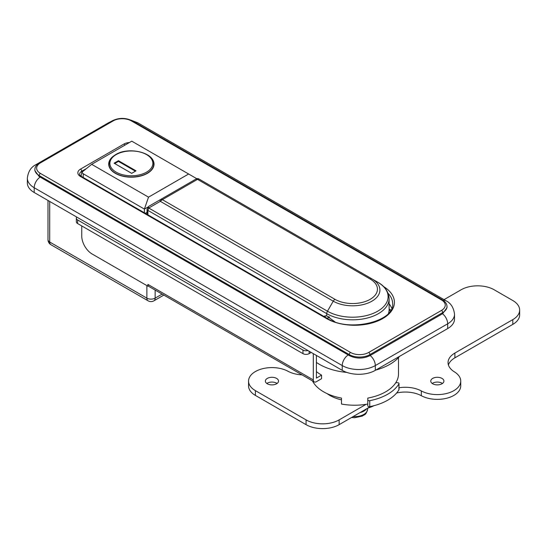 <?xml version="1.0" encoding="UTF-8"?>
<svg xmlns="http://www.w3.org/2000/svg" width="547" height="547" viewBox="0 0 547 547"><rect width="100%" height="100%" fill="white"/><g stroke="black" fill="none" stroke-linecap="round" stroke-linejoin="round"><path stroke-width="0.82" d="M399.597 356.329A49.702 28.697 180 0 1 375.844 370.046M346.914 372.432A49.702 28.697 180 0 1 319.496 364.377A49.702 28.697 180 0 1 316.398 362.415M34.201 192.503L342.237 370.346L342.237 365.574L34.201 187.73L34.201 192.503A23.391 13.504 180 0 1 27.35 182.951L27.35 178.178A23.391 13.504 180 0 0 34.201 187.73A8.773 5.067 120 0 1 40.198 177.105L349.266 355.55C356.145 358.88 363.037 358.914 369.943 355.646L442.714 313.629L446.995 307.64L446.995 306.607A14.619 8.437 180 0 1 442.714 312.576L369.943 354.593L369.943 355.646M442.509 313.752A8.773 5.067 -120 0 1 447.678 323.797A23.391 13.504 180 0 0 454.53 314.245L454.53 319.024A23.391 13.504 180 0 1 447.678 328.569L447.678 323.797L375.317 365.574L375.317 370.346L447.678 328.569M375.317 370.346A23.391 13.504 180 0 1 342.237 370.346M349.266 355.55L349.266 354.593L39.165 175.553A14.619 8.437 180 0 1 34.878 169.584L34.878 170.616L39.165 176.517L40.198 177.105M391.748 308.289A38.01 21.942 0 0 0 389.122 303.817M398.503 357.594L398.503 373.929A43.856 25.319 180 0 1 367.803 398.079L367.803 404.048A43.856 25.319 0 0 1 341.485 404.048L341.485 398.079A43.856 25.319 180 0 1 323.633 391.83A43.856 25.319 180 0 1 312.494 380.917M390.243 311.093A39.473 22.789 0 0 0 389.115 309.834M390.92 310.005L389.122 308.973M341.485 399.583L341.485 398.079M367.803 399.884A1.463 0.841 0 0 0 369.738 400.684L369.738 406.653A1.463 0.841 180 0 1 367.803 405.853L367.803 399.583M313.294 353.636L313.294 379.898A4.383 2.53 120 0 0 314.204 381.902L148.818 286.416A4.383 2.53 -60 0 1 148.319 285.958L147.909 286.197L92.087 253.972A14.619 8.437 -120 0 1 81.749 236.072L81.749 225.925M314.204 381.902A4.383 2.53 120 0 0 316.398 381.69L321.568 378.702L321.568 375.119A46.782 27.008 180 0 1 316.398 371.577M147.909 286.197L147.909 284.406L313.294 379.898M76.758 217.07A4.383 2.53 0 0 0 76.334 218.164A4.383 2.53 0 0 0 77.612 219.956L77.612 223.538L302.963 353.636L302.963 350.053A4.383 2.53 0 0 0 307.954 350.552M77.612 223.538A4.383 2.53 180 0 1 76.334 221.747L76.334 218.164M309.164 351.249L309.164 353.636L311.229 352.446M309.164 353.636A4.383 2.53 180 0 1 302.963 353.636M77.612 219.956L302.963 350.053M316.398 355.427L316.398 378.107L321.568 375.119M148.319 285.958A4.383 2.53 -60 0 1 147.909 284.406M388.534 313.26A36.546 21.101 0 0 0 389.122 309.472L389.122 298.724A36.546 21.101 180 0 1 366.565 318.217A36.546 21.101 180 0 1 326.737 313.643L147.909 210.397L147.909 214.827M325.533 315.865A9.354 5.402 -120 0 0 324.966 317.048M334.86 321.807L326.737 315.94A9.354 5.402 -120 0 0 324.125 316.289A9.354 5.402 -120 0 0 323.899 316.433M147.047 214.328L147.047 209.207L148.757 206.335L160.319 199.655L162.363 199.662L334.996 299.332A24.861 14.352 0 0 0 370.155 299.332A24.861 14.352 0 0 0 370.155 279.032L197.522 179.361L198.964 179.013A2.926 2.926 -0 0 0 198.964 179.013L377.69 282.197A35.521 20.506 0 0 0 377.69 282.197A3.508 2.024 -60 0 1 377.697 282.197A35.521 20.506 0 0 1 377.69 311.202A35.521 20.506 0 0 1 327.462 311.202A3.508 2.024 120 0 0 326.737 313.643L326.737 315.94M328.692 316.61A17.545 10.126 -120 0 0 328.932 317.397M370.155 279.032A3.508 2.024 -60 0 1 371.912 278.861L198.985 179.019A2.926 2.926 -0 0 0 196.079 179.013L160.319 199.655A2.926 0.978 60 0 0 160.319 201.344L162.363 199.662L197.522 179.361L196.065 179.019L148.757 206.335A2.926 0.978 60 0 0 148.757 208.024L147.909 210.397A2.926 1.689 0 0 1 147.047 209.207M113.858 155.792A22.659 13.08 0 0 0 108.709 164.093A22.659 13.08 0 0 0 115.349 173.344A22.659 13.08 0 0 0 140.039 176.182A22.659 13.08 0 0 0 154.028 164.093A22.659 13.08 0 0 0 148.88 155.792M188.633 174.001L131.779 141.174L91.677 164.332L148.524 197.159L188.633 174.001L196.811 178.719M144.394 212.797L144.394 209.091L148.524 197.159M91.677 164.332L81.824 172.312L83.233 173.782L144.394 209.091L147.82 207.115M145.317 213.33L147.047 212.332M81.093 176.243L81.824 172.312M114.104 163.197L131.677 173.344L136.018 170.835L118.446 160.695L114.104 163.197M135.396 171.197L118.446 161.406L114.726 163.56M118.446 161.406L118.446 160.695M369.738 400.684A46.782 27.008 0 0 0 398.92 383.837A1.463 0.841 0 0 0 399.002 383.563A1.463 0.841 0 0 0 398.572 382.968A1.463 0.841 0 0 0 397.539 382.715L395.775 382.715M399.002 383.563L399.002 389.532A1.463 0.841 180 0 1 398.92 389.799L398.92 383.837M369.738 406.653A46.782 27.008 0 0 0 398.92 389.799M327.079 393.621A35.083 20.253 0 0 0 341.485 399.871M267.298 383.775A6.578 3.795 180 0 1 265.37 381.088A6.578 3.795 180 0 1 269.432 377.58A6.578 3.795 180 0 1 276.604 378.408A6.578 3.795 180 0 1 278.526 381.088A6.578 3.795 180 0 1 274.464 384.596A6.578 3.795 180 0 1 267.298 383.775M266.833 383.474A6.578 3.795 180 0 1 276.604 383.18A6.578 3.795 180 0 1 277.069 383.474M432.691 383.775A6.578 3.795 180 0 1 430.762 381.088A6.578 3.795 180 0 1 434.824 377.58A6.578 3.795 180 0 1 441.99 378.408A6.578 3.795 180 0 1 443.918 381.088A6.578 3.795 180 0 1 439.856 384.596A6.578 3.795 180 0 1 432.691 383.775M432.226 383.474A6.578 3.795 180 0 1 441.99 383.18A6.578 3.795 180 0 1 442.455 383.474M370.64 406.469L339.14 424.657A23.391 13.504 180 0 1 306.06 424.657L255.408 395.413A23.391 13.504 180 0 1 248.557 385.867L248.557 381.088A23.391 13.504 180 0 1 262.663 368.699A23.391 13.504 180 0 1 287.961 371.249A23.391 13.504 0 0 0 302.006 374.859M444.048 299.633L461.114 289.78A23.391 13.504 180 0 1 494.194 289.78L512.799 300.522A23.391 13.504 180 0 1 519.65 310.074L519.65 314.846A23.391 13.504 180 0 1 512.799 324.392L454.899 357.827A23.391 13.504 0 0 0 448.417 364.986M519.65 310.074A23.391 13.504 180 0 1 512.799 319.619L454.899 353.047A23.391 13.504 0 0 0 448.048 362.599A23.391 13.504 0 0 0 454.386 371.844A23.391 13.504 180 0 1 460.731 381.088L460.731 385.867A23.391 13.504 180 0 1 446.625 398.257A23.391 13.504 180 0 1 421.327 395.707A23.391 13.504 0 0 0 396.616 393.013M366.052 404.342L339.14 419.884A23.391 13.504 180 0 1 306.06 419.884L255.408 390.64A23.391 13.504 180 0 1 248.557 381.088M460.731 381.088A23.391 13.504 180 0 1 446.625 393.484A23.391 13.504 180 0 1 421.327 390.934A23.391 13.504 0 0 0 399.002 387.768M367.83 408.089A29.237 16.882 0 0 0 373.998 405.676M359.988 412.623A13.155 7.596 0 0 0 366.668 408.759M364.671 409.915A12.424 7.173 180 0 1 361.984 411.467M155.143 290.067L155.143 298.136L162.131 294.101M370.148 355.529A8.773 5.067 -120 0 1 375.317 365.574A23.391 13.504 180 0 1 342.237 365.574A8.773 5.067 120 0 1 348.234 354.955M49.709 201.453L49.709 242.034L146.876 298.136L146.876 285.602M454.53 314.245C453.709 307.605 450.817 303.086 445.86 300.686L137.823 122.836A8.773 5.067 120 0 0 135.253 122.535M109.393 122.48A8.773 5.067 -120 0 0 108.374 122.836L36.02 164.613C31.035 167.054 28.143 171.573 27.35 178.178M37.572 164.203A8.773 5.067 -120 0 0 36.02 164.613M445.86 300.686A8.773 5.067 120 0 0 443.234 300.399M47.992 239.648A5.846 5.846 0 0 0 50.919 244.714A5.846 3.378 120 0 1 49.709 242.034A5.846 3.378 180 0 1 47.992 239.648L47.992 200.462M155.143 298.136A5.846 3.378 180 0 1 146.876 298.136A5.846 3.378 -60 0 0 148.087 300.809A5.846 5.846 0 0 0 153.933 300.809A5.846 3.378 -120 0 0 155.143 298.136M85.852 168.886L81.749 171.259L81.749 172.455M442.714 313.629L442.714 312.576A1.757 1.012 60 0 0 441.477 310.429A12.861 7.426 0 0 0 441.477 299.927L131.369 120.887A12.861 7.426 0 0 0 113.174 120.887L40.403 162.903A12.861 7.426 0 0 0 40.403 173.406L350.511 352.446A12.861 7.426 0 0 0 368.705 352.446L441.477 310.429M40.403 173.406A1.757 1.012 -60 0 0 39.165 175.553L39.165 176.517M368.705 352.446A1.757 1.012 60 0 1 369.943 354.593A14.619 8.437 180 0 1 349.266 354.593A1.757 1.012 -60 0 1 350.511 352.446M383.447 286.484A39.76 22.953 180 0 1 382.415 318.744A39.76 22.953 180 0 1 326.532 318.545L80.512 176.51A9.067 5.231 180 0 1 80.512 169.105L123.923 144.039A9.067 5.231 180 0 1 129.427 142.535M326.532 318.545A1.757 1.012 120 0 1 327.407 318.457C349.294 332.815 395.078 321.13 392.65 303.742A38.01 21.942 0 0 0 388.11 293.336M80.512 169.105A1.757 1.012 60 0 1 81.749 171.259A7.309 4.219 0 0 0 79.609 174.24C79.746 175.013 80.334 175.737 81.387 176.421A1.757 1.012 -60 0 0 80.512 176.51M123.923 144.039A1.757 1.012 60 0 1 124.901 145.153M441.477 299.927A1.757 1.012 -60 0 1 442.352 299.838L132.244 120.798C125.598 117.605 118.945 117.605 112.299 120.798A1.757 1.012 60 0 1 113.174 120.887M112.299 120.798L39.528 162.815A1.757 1.012 60 0 1 40.403 162.903M131.369 120.887A1.757 1.012 -60 0 1 132.244 120.798M334.996 299.332A3.508 2.024 120 0 0 333.246 301.185L160.319 201.344L148.757 208.024L327.462 311.202L333.246 301.185A27.343 15.788 180 0 0 371.912 301.185A27.343 15.788 180 0 0 371.912 278.861L377.697 282.197C384.705 285.978 388.514 291.483 389.122 298.724M83.233 173.782L83.233 177.488M146.562 172.148A21.49 12.41 0 0 0 146.562 154.603A21.49 12.41 0 0 0 116.169 154.603A21.49 12.41 0 0 0 116.169 172.148A21.49 12.41 0 0 0 146.562 172.148M153.734 166.185L153.734 164.093A22.365 12.916 180 0 1 147.184 173.228A22.365 12.916 180 0 1 122.808 176.025A22.365 12.916 180 0 1 109.003 164.093L109.003 166.185M306.06 424.657L306.06 419.884M339.14 424.657L339.14 419.884M255.408 395.413L255.408 390.64M512.799 324.392L512.799 319.619M454.899 357.827L454.899 353.047M421.327 395.707L421.327 390.934M353.136 416.575A12.937 7.467 0 0 0 354.647 416.623A12.937 7.467 0 0 0 367.57 409.436C365.82 415.611 364.582 414.209 362.456 416.041L354.647 417.737L351.543 417.498M137.823 122.836L130.911 120.121M111.096 121.496L108.374 122.836M153.933 300.809L163.84 295.093M148.087 300.809L50.919 244.714M327.407 318.457L81.387 176.421M446.995 306.607C446.974 303.968 445.422 301.712 442.352 299.838M39.528 162.815C36.423 164.729 34.871 166.985 34.878 169.584M153.734 164.093C154.616 152.531 128.566 146.405 115.732 154.562C111.096 157.529 108.853 160.702 109.003 164.093M329.533 317.048L327.25 318.368M367.57 409.436L367.646 408.199"/></g></svg>
